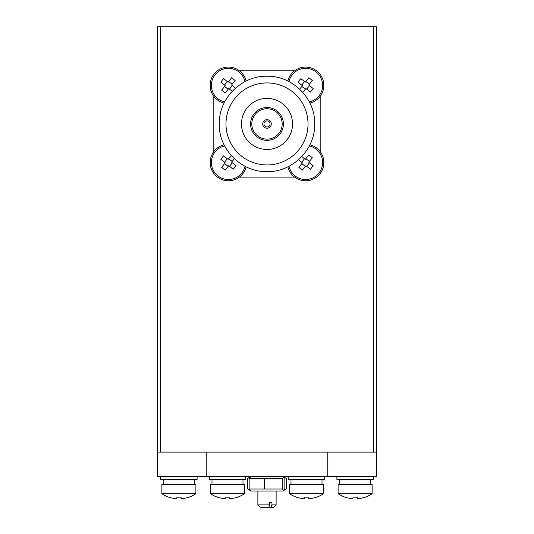 <?xml version="1.0" encoding="UTF-8"?>
<svg xmlns="http://www.w3.org/2000/svg" width="534" height="534" viewBox="0 0 534 534"><rect width="100%" height="100%" fill="white"/><g stroke="black" fill="none" stroke-linecap="round" stroke-linejoin="round"><path stroke-width="0.8" d="M376.39 452.111L373.353 452.111L373.353 26.7L376.39 26.7L376.39 476.421L157.61 476.421L157.61 26.7L160.647 26.7L160.647 452.111L157.61 452.111M327.776 476.421L327.776 452.111L206.224 452.111L206.224 476.421M249.612 477.55L247.729 478.397L247.729 489.031L249.612 489.878M247.729 478.397L248.27 478.07L247.729 478.397M282.279 489.031L249.151 489.031L249.151 478.397L282.279 478.397L283.861 476.989L284.849 478.397L284.849 489.031L283.861 490.439L282.279 489.031L282.279 478.397M249.151 478.397L251.12 476.421L248.27 478.07M249.151 489.031L251.12 491.006L248.27 489.358L251.12 491.006L282.88 491.006L283.861 490.439M264.437 489.031L264.437 478.397M283.861 476.989L286.271 478.397L286.271 489.031L284.255 490.072M285.73 478.07L284.255 477.356M224.1 144.814A18.229 18.229 0 0 0 216.157 176.026A18.229 18.229 0 0 0 246.127 166.835M246.127 81.041A18.229 18.229 0 0 0 210.196 86.228A18.229 18.229 0 0 0 224.1 103.062M309.9 103.062A18.229 18.229 0 0 0 323.077 80.187A18.229 18.229 0 0 0 287.873 81.041M287.873 166.835A18.229 18.229 0 0 0 323.764 163.978A18.229 18.229 0 0 0 309.9 144.814M324.732 476.421L324.732 479.459L288.273 479.459L288.273 476.421M245.727 476.421L245.727 479.459L209.268 479.459L209.268 476.421M197.113 476.421L197.113 479.459L160.647 479.459L160.647 476.421M373.353 476.421L373.353 479.459L336.887 479.459L336.887 476.421M257.882 491.006L257.882 504.87L269.757 504.87L269.757 502.441L271.96 502.441L269.757 502.441M271.96 502.441L271.96 504.87L276.118 504.87L276.118 491.006M309.333 145.929A17.015 17.015 0 0 1 314.593 176.968A17.015 17.015 0 0 1 288.994 166.274M301.79 156.582L305.248 159.366L308.819 154.933A29.797 13.297 38.8 0 1 312.323 157.757L308.752 162.189L313.184 165.754A29.797 13.297 128.8 0 1 310.367 169.258L305.935 165.687L302.364 170.119A29.797 13.297 -141.2 0 1 298.86 167.302L302.431 162.87L298.533 159.733M288.994 81.602A17.015 17.015 0 0 1 316.262 72.09A17.015 17.015 0 0 1 309.333 101.947M299.641 89.145L302.431 85.687L297.999 82.116A29.797 13.297 -51.2 0 1 300.816 78.618L305.248 82.183L308.819 77.75A29.797 13.297 38.8 0 1 312.323 80.574L308.752 85.006L313.184 88.571A29.797 13.297 128.8 0 1 310.367 92.075L305.935 88.51L302.798 92.402M224.667 101.947A17.015 17.015 0 0 1 213.086 77.944A17.015 17.015 0 0 1 245.006 81.602M232.21 91.294L228.752 88.51L225.181 92.943A29.797 13.297 -141.2 0 1 221.677 90.119L225.248 85.687L220.816 82.116A29.797 13.297 -51.2 0 1 223.633 78.618L228.065 82.183L231.636 77.75A29.797 13.297 38.8 0 1 235.14 80.574L231.569 85.006L235.467 88.137M245.006 166.274A17.015 17.015 0 0 1 211.437 163.784A17.015 17.015 0 0 1 224.667 145.929M234.359 158.725L231.569 162.189L236.001 165.754A29.797 13.297 128.8 0 1 233.184 169.258L228.752 165.687L225.181 170.119A29.797 13.297 -141.2 0 1 221.677 167.302L225.248 162.87L220.816 159.299A29.797 13.297 -51.2 0 1 223.633 155.794L228.065 159.366L231.202 155.474M298.526 497.842L298.579 497.768A30.304 30.304 90 0 0 304.273 498.743L304.32 497.768A29.797 26.667 0.9 0 0 308.819 497.768L308.772 498.743A30.304 30.304 90 0 0 314.459 497.768L314.479 497.842A30.385 30.385 0 0 0 323.517 493.696L289.488 493.696A30.385 30.385 0 0 0 298.526 497.842L298.579 497.775A30.304 30.304 -90 0 0 304.233 498.743L304.233 498.736M219.521 497.842L219.574 497.768A30.304 30.304 90 0 0 225.268 498.743L225.315 497.768A29.797 26.667 0.9 0 0 229.814 497.768L229.767 498.743A30.304 30.304 90 0 0 235.454 497.768L235.474 497.842A30.385 30.385 0 0 0 244.512 493.696L210.483 493.696A30.385 30.385 0 0 0 219.521 497.842L219.574 497.775A30.304 30.304 -90 0 0 225.228 498.743L225.228 498.736M170.9 497.842L170.96 497.768A30.304 30.304 90 0 0 176.647 498.743L176.694 497.768A29.797 26.667 0.9 0 0 181.193 497.768L181.146 498.743A30.304 30.304 90 0 0 186.833 497.768L186.853 497.842A30.385 30.385 0 0 0 195.898 493.696L161.862 493.696A30.385 30.385 0 0 0 170.9 497.842L170.953 497.775A30.304 30.304 -90 0 0 176.614 498.743L176.614 498.736M363.1 497.842A30.385 30.385 0 0 0 372.138 493.696L338.102 493.696A30.385 30.385 0 0 0 347.147 497.842L347.2 497.768A30.304 30.304 90 0 0 352.894 498.743L352.941 497.768A29.797 26.667 0.9 0 0 357.433 497.768L357.386 498.743A30.304 30.304 90 0 0 363.08 497.768L363.047 497.775M352.854 498.736L352.854 498.743A30.304 30.304 -90 0 1 347.193 497.775L347.147 497.842M357.386 498.736A30.304 30.304 -90 0 1 357.353 498.743L357.306 497.775M355.123 497.842A29.797 26.667 -0.9 0 1 352.934 497.775M338.102 493.696L338.102 484.318L372.138 484.318L372.138 493.696M181.146 498.736A30.304 30.304 -90 0 1 181.106 498.743L181.066 497.775M178.877 497.842A29.797 26.667 -0.9 0 1 176.694 497.775M161.862 493.696L161.862 484.318L195.898 484.318L195.898 493.696M229.767 498.736A30.304 30.304 -90 0 1 229.727 498.743L229.68 497.775M227.497 497.842A29.797 26.667 -0.9 0 1 225.315 497.775M210.483 493.696L210.483 484.318L244.512 484.318L244.512 493.696M308.772 498.736A30.304 30.304 -90 0 1 308.732 498.743L308.685 497.775M306.503 497.842A29.797 26.667 -0.9 0 1 304.32 497.775M289.488 493.696L289.488 484.318L323.517 484.318L323.517 493.696M267 107.528A16.407 16.407 0 0 1 281.211 132.138A16.407 16.407 0 0 1 252.789 132.138A16.407 16.407 0 0 1 267 107.528M267 139.127A15.192 15.192 0 0 1 253.844 116.339A15.192 15.192 0 0 1 280.156 116.339A15.192 15.192 0 0 1 267 139.127M267 128.193A4.252 4.252 0 0 1 263.315 121.812A4.252 4.252 0 0 1 270.685 121.812A4.252 4.252 0 0 1 267 128.193M267 126.979A3.037 3.037 0 0 1 264.37 122.419A3.037 3.037 0 0 1 269.63 122.419A3.037 3.037 0 0 1 267 126.979M267 149.46A25.525 25.525 0 0 0 289.108 111.172A25.525 25.525 0 0 0 244.892 111.172A25.525 25.525 0 0 0 267 149.46M267 171.641C241.501 172.302 218.626 149.42 219.294 123.928C218.64 98.436 241.515 75.574 267 76.228C292.498 75.574 315.374 98.45 314.706 123.948C315.36 149.44 292.485 172.302 267 171.641M267 164.959A41.025 41.025 0 0 0 302.524 103.429A41.025 41.025 0 0 0 231.476 103.429A41.025 41.025 0 0 0 267 164.959L264.423 164.879M267 82.917L269.577 82.997M272.14 83.237L273.288 83.397M373.353 26.7L160.647 26.7M373.353 452.111L160.647 452.111M239.345 177.114L294.655 177.114M320.18 151.589L320.18 96.287M239.345 70.762L294.655 70.762M213.82 151.589L213.82 96.287M308.772 497.768L308.772 498.743M308.732 498.743L308.732 497.768M229.767 497.768L229.767 498.743M229.727 498.743L229.727 497.768M181.146 497.768L181.146 498.743M181.106 498.743L181.106 497.768M357.386 497.768L357.386 498.743M357.353 498.743L357.353 497.768M229.493 166.288L232.317 162.783M227.324 158.765L224.5 162.269M232.17 161.442L228.665 158.618M224.647 163.618L228.151 166.434M229.493 89.105L232.317 85.607M227.324 81.582L224.5 85.086M232.17 84.259L228.665 81.442M224.647 86.435L228.151 89.251M306.676 89.105L309.5 85.607M304.507 81.582L301.683 85.086M309.353 84.259L305.849 81.442M301.83 86.435L305.335 89.251M306.676 166.288L309.5 162.783M304.507 158.765L301.683 162.269M309.353 161.442L305.849 158.618M301.83 163.618L305.335 166.434M276.118 504.87L273.688 507.3L270.905 507.3L271.96 504.87M269.757 504.87L268.709 507.3L270.905 507.3M268.709 507.3L260.312 507.3L257.882 504.87M282.88 491.006L285.73 489.358L282.88 491.006M291.003 479.459L291.003 484.318M322.002 479.459L322.002 484.318M211.998 479.459L211.998 484.318M242.997 479.459L242.997 484.318M163.384 479.459L163.384 484.318M194.376 479.459L194.376 484.318M339.624 479.459L339.624 484.318M370.616 479.459L370.616 484.318"/></g></svg>

